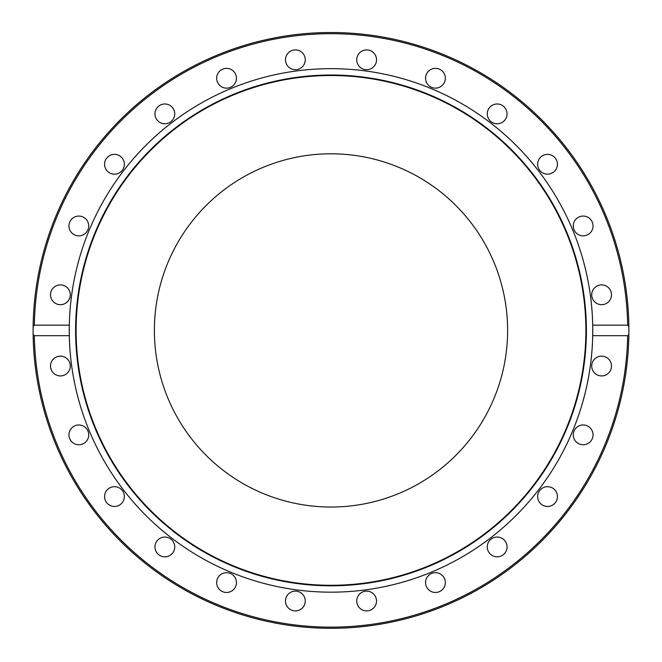 <?xml version="1.0" encoding="UTF-8"?>
<svg xmlns="http://www.w3.org/2000/svg" width="662" height="662" viewBox="0 0 662 662"><rect width="100%" height="100%" fill="white"/><g stroke="black" fill="none" stroke-linecap="round" stroke-linejoin="round"><path stroke-width="0.99" d="M69.303 325.15L69.303 335.675L34.325 335.675L33.125 334.318L33.125 326.507L34.325 325.15L69.303 325.15A261.755 261.755 0 0 0 331 592.167A261.755 261.755 0 0 0 592.697 325.15A261.755 261.755 0 0 0 331 68.658A261.755 261.755 0 0 0 69.303 325.15M592.697 335.675L592.697 325.15L627.675 325.15L628.875 326.507L628.875 334.318L627.675 335.675L592.697 335.675M356.735 601.013A9.889 9.889 0 0 1 366.624 591.125A9.889 9.889 0 0 1 376.512 601.013A9.889 9.889 0 0 1 366.624 610.902A9.889 9.889 0 0 1 356.735 601.013M425.898 585.134A9.889 9.889 0 0 1 432.89 573.019A9.889 9.889 0 0 1 445.005 580.011A9.889 9.889 0 0 1 438.012 592.126A9.889 9.889 0 0 1 425.898 585.134M488.589 551.893A9.889 9.889 0 0 1 492.205 538.38A9.889 9.889 0 0 1 505.718 542.004A9.889 9.889 0 0 1 502.102 555.509A9.889 9.889 0 0 1 488.589 551.893M540.54 503.559A9.889 9.889 0 0 1 540.54 489.574A9.889 9.889 0 0 1 554.533 489.574A9.889 9.889 0 0 1 554.533 503.559A9.889 9.889 0 0 1 540.54 503.559M578.216 443.424A9.889 9.889 0 0 1 574.599 429.911A9.889 9.889 0 0 1 588.104 426.295A9.889 9.889 0 0 1 591.729 439.808A9.889 9.889 0 0 1 578.216 443.424M599.044 375.594A9.889 9.889 0 0 1 592.051 363.479A9.889 9.889 0 0 1 604.166 356.487A9.889 9.889 0 0 1 611.158 368.593A9.889 9.889 0 0 1 599.044 375.594M60.399 356.148A9.889 9.889 0 0 1 70.288 366.036A9.889 9.889 0 0 1 60.399 375.925A9.889 9.889 0 0 1 50.502 366.036A9.889 9.889 0 0 1 60.399 356.148M76.279 425.31A9.889 9.889 0 0 1 88.394 432.303A9.889 9.889 0 0 1 81.401 444.417A9.889 9.889 0 0 1 69.287 437.417A9.889 9.889 0 0 1 76.279 425.31M109.52 488.002A9.889 9.889 0 0 1 123.033 491.618A9.889 9.889 0 0 1 119.408 505.131A9.889 9.889 0 0 1 105.895 501.515A9.889 9.889 0 0 1 109.52 488.002M157.854 539.952A9.889 9.889 0 0 1 171.839 539.952A9.889 9.889 0 0 1 171.839 553.945A9.889 9.889 0 0 1 157.854 553.945A9.889 9.889 0 0 1 157.854 539.952M217.988 577.628A9.889 9.889 0 0 1 231.493 574.004A9.889 9.889 0 0 1 235.118 587.517A9.889 9.889 0 0 1 221.605 591.141A9.889 9.889 0 0 1 217.988 577.628M285.818 598.456A9.889 9.889 0 0 1 297.933 591.464A9.889 9.889 0 0 1 304.925 603.57A9.889 9.889 0 0 1 292.811 610.571A9.889 9.889 0 0 1 285.818 598.456M33.125 334.318A297.9 297.9 0 0 0 331 628.312A297.9 297.9 0 0 0 628.875 334.318A297.9 297.9 0 0 1 331 628.312A297.9 297.9 0 0 1 33.125 334.318A297.9 297.9 0 0 0 331 628.312A297.9 297.9 0 0 0 628.875 334.318M601.601 304.677A9.889 9.889 0 0 1 591.712 294.789A9.889 9.889 0 0 1 601.601 284.892A9.889 9.889 0 0 1 611.498 294.789A9.889 9.889 0 0 1 601.601 304.677M585.721 235.515A9.889 9.889 0 0 1 573.606 228.522A9.889 9.889 0 0 1 580.599 216.408A9.889 9.889 0 0 1 592.713 223.4A9.889 9.889 0 0 1 585.721 235.515M552.48 172.823A9.889 9.889 0 0 1 538.967 169.199A9.889 9.889 0 0 1 542.592 155.694A9.889 9.889 0 0 1 556.105 159.31A9.889 9.889 0 0 1 552.48 172.823M504.146 120.873A9.889 9.889 0 0 1 490.161 120.873A9.889 9.889 0 0 1 490.161 106.88A9.889 9.889 0 0 1 504.146 106.88A9.889 9.889 0 0 1 504.146 120.873M444.012 83.197A9.889 9.889 0 0 1 430.507 86.813A9.889 9.889 0 0 1 426.882 73.308A9.889 9.889 0 0 1 440.396 69.684A9.889 9.889 0 0 1 444.012 83.197M376.182 62.369A9.889 9.889 0 0 1 364.067 69.361A9.889 9.889 0 0 1 357.075 57.246A9.889 9.889 0 0 1 369.189 50.254A9.889 9.889 0 0 1 376.182 62.369M305.265 59.812A9.889 9.889 0 0 1 295.376 69.7A9.889 9.889 0 0 1 285.488 59.812A9.889 9.889 0 0 1 295.376 49.915A9.889 9.889 0 0 1 305.265 59.812M236.102 75.691A9.889 9.889 0 0 1 229.11 87.806A9.889 9.889 0 0 1 216.995 80.805A9.889 9.889 0 0 1 223.988 68.699A9.889 9.889 0 0 1 236.102 75.691M173.411 108.932A9.889 9.889 0 0 1 169.795 122.437A9.889 9.889 0 0 1 156.282 118.821A9.889 9.889 0 0 1 159.898 105.308A9.889 9.889 0 0 1 173.411 108.932M121.46 157.266A9.889 9.889 0 0 1 121.46 171.251A9.889 9.889 0 0 1 107.467 171.251A9.889 9.889 0 0 1 107.467 157.266A9.889 9.889 0 0 1 121.46 157.266M83.784 217.401A9.889 9.889 0 0 1 87.401 230.906A9.889 9.889 0 0 1 73.896 234.53A9.889 9.889 0 0 1 70.271 221.017A9.889 9.889 0 0 1 83.784 217.401M62.956 285.231A9.889 9.889 0 0 1 69.949 297.346A9.889 9.889 0 0 1 57.834 304.338A9.889 9.889 0 0 1 50.842 292.223A9.889 9.889 0 0 1 62.956 285.231M628.875 326.507A297.9 297.9 0 0 0 331 32.512A297.9 297.9 0 0 0 33.125 326.507A297.9 297.9 0 0 1 331 32.512A297.9 297.9 0 0 1 628.875 326.507A297.9 297.9 0 0 0 331 32.512A297.9 297.9 0 0 0 33.125 326.507A297.9 297.9 0 0 1 331 32.512A297.9 297.9 0 0 1 628.875 326.507M331 585.804A255.391 255.391 0 0 0 552.174 202.713A255.391 255.391 0 0 0 109.826 202.713A255.391 255.391 0 0 0 331 585.804M331 585.291A254.878 254.878 0 0 0 551.736 202.969A254.878 254.878 0 0 0 110.264 202.969A254.878 254.878 0 0 0 331 585.291M331 507.034A176.622 176.622 0 0 0 483.955 242.102A176.622 176.622 0 0 0 178.045 242.102A176.622 176.622 0 0 0 331 507.034M627.675 335.675A296.725 296.725 0 0 1 331 627.137A296.725 296.725 0 0 1 34.325 335.675M34.325 325.15A296.725 296.725 0 0 1 331 33.688A296.725 296.725 0 0 1 627.675 325.15"/></g></svg>
